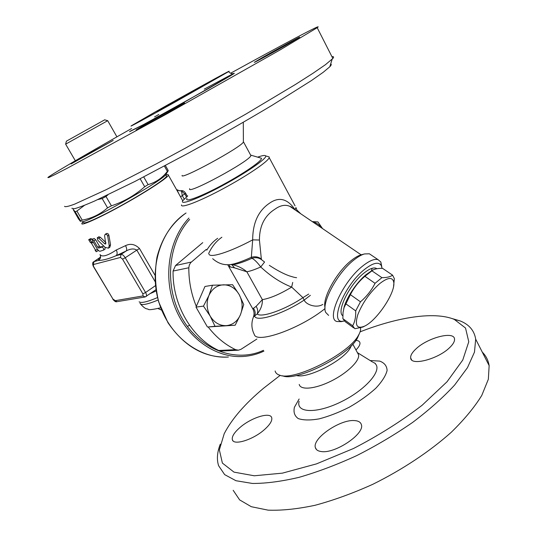 <?xml version="1.0" encoding="UTF-8"?>
<svg xmlns="http://www.w3.org/2000/svg" width="537" height="537" viewBox="0 0 537 537"><rect width="100%" height="100%" fill="white"/><g stroke="black" fill="none" stroke-linecap="round" stroke-linejoin="round"><path stroke-width="0.81" d="M360.099 331.839C397.487 317.199 434.232 311.192 454.242 319.374L465.532 328.04L468.774 341.76L462.76 360.038L447.019 381.78L422.136 405.247C401.495 421.109 378.632 435.52 353.547 448.476L316.481 463.887L282.402 473.144L254.276 475.782L233.998 472.13L222.392 463.089L219.358 449.872L224.191 433.755C231.789 418.981 244.926 403.804 263.6 388.211L280.213 375.323M355.924 340.384C358.26 340.532 359.595 341.317 359.931 342.727C360.26 344.566 358.931 346.969 355.95 349.949M415.927 348.949C427.398 337.84 454.013 330.705 454.524 339.001C454.792 341.364 453.161 344.244 449.63 347.647C438.044 359.172 410.926 366.147 410.677 358.051C410.355 355.534 412.101 352.507 415.927 348.949M354.642 420.592C358.494 420.86 360.75 422.25 361.401 424.767C364.798 433.883 335.028 453.913 321.327 451.55C317.978 451.134 315.991 449.818 315.373 447.603C312.084 438.373 340.357 419.075 354.642 420.592M264.473 429.58C253.135 439.796 233.508 445.831 232.353 439.696C231.695 436.581 234.233 432.513 239.972 427.499C251.242 417.578 270.467 411.557 271.735 417.813C272.36 420.753 269.936 424.68 264.473 429.58M299.216 384.411C300.418 390.386 315.118 389.09 331.175 381.069C347.251 373.128 359.911 360.763 358.568 354.789L352.802 344.13M372.497 361.992L357.4 352.634M220.298 444.119C217.143 452.248 216.579 459.444 218.613 465.713L224.661 474.627L235.958 480.722L252.45 483.454C265.902 483.508 281.442 481.461 299.075 477.333C317.602 471.976 336.813 464.74 356.716 455.611C376.511 445.576 395.205 434.467 412.799 422.297C429.251 409.838 443.186 397.434 454.597 385.083L467.479 367.644L474.473 352.131L475.681 339.149C474.312 330.611 469.184 324.556 460.29 320.978L451.792 318.468M233.179 490.288L239.63 499.893L251.296 506.706L268.104 510.15C281.73 510.66 297.391 509.036 315.098 505.277C333.658 500.269 352.856 493.295 372.678 484.361C402.233 469.774 429.734 451.496 451.241 432.305C464.344 419.504 474.52 407.207 481.776 395.413L488.341 379.283L489.147 365.616C488.254 360.26 485.965 355.762 482.28 352.124M296.404 375.491C307.553 379.041 343.687 360.569 350.352 347.795L351.446 345.546M167.692 105.265L202.637 86.041C200.972 87.356 153.005 114.072 157.146 111.381L167.692 105.265M71.851 208.275L74.314 208.745C78.395 207.718 85.208 205.127 94.74 200.966L135.069 181.385L189.36 152.602C219.257 136.156 246.879 120.355 272.225 105.205L311.346 80.624L323.294 72.233L329.819 66.749C331.369 65.111 331.658 64.192 330.678 63.984M182.11 175.398C179.613 180.794 241.308 147.292 243.382 142.063L243.375 141.365M331.933 56.667C333.772 56.398 334.074 57.003 332.853 58.473L325.449 64.682L313.078 73.207L295.189 84.624L245.557 114.274L185.883 147.876L156.401 163.819L106.125 189.715L74.515 204.194C68.414 206.45 65.084 207.154 64.527 206.315M131.612 128.504L117.717 136.385C80.644 157.469 51.31 174.619 47.853 177.505L48.706 177.552L55.183 174.465L67.521 168.088L166.98 113.824L280.207 49.854L317.199 27.702C325.308 21.856 282.147 44.833 230.527 73.274M154.421 112.401L131.095 125.927C128.538 127.685 148.158 117.073 174.861 102.198L228.802 71.502C233.87 68.125 185.802 94.599 154.421 112.401M82.805 157.066L113.193 140.432L71.065 163.966L82.805 157.066M139.251 128.538L136.042 130.014C137.432 128.752 169.47 110.696 180.754 104.802L184.594 103.003C183.479 104.111 149.635 123.174 139.251 128.538M291.719 41.92C277.132 50.29 251.336 64.353 254.551 62.198L262.768 57.338C277.038 49.162 302.398 35.321 299.431 37.355L291.719 41.92M256.874 339.035L241.006 349.298L238.408 350.191L235.568 349.654L218.767 350.486L221.553 351.01L238.079 350.211M218.767 350.486C192.065 338.417 172.303 304.768 173.075 271.051L188.823 267.762L189.326 264.976L190.702 262.66L206.302 249.356M235.568 349.654C225.117 344.633 215.975 337.068 208.134 326.959L215.022 326.288L210.195 316.118C214.182 322.569 219.485 325.751 226.117 325.657C232.675 325.026 237.448 321.381 240.442 314.729C243.033 307.855 242.596 301.116 239.14 294.511L243.738 304.539L240.442 314.729L235.172 325.214L215.022 326.288M207.43 326.993L195.998 307.11L203.469 306.117L208.92 295.478L212.477 285.214L232.588 284.711L239.14 294.511C235.32 288.154 230.118 284.919 223.546 284.805C216.968 285.221 212.088 288.785 208.92 295.478C206.181 302.472 206.604 309.352 210.195 316.118L203.469 306.117M212.477 285.214L204.946 286.483L196.314 306.379C191.239 294.028 188.742 281.153 188.823 267.762M191.326 262.056L175.545 265.513L173.075 271.051M175.545 265.513L202.744 242.637M217.68 238.294C213.33 241.314 209.685 245.268 206.752 250.161M189.668 188.688C185.95 195.723 250.591 160.811 250.886 155.562L250.531 154.898M260.009 157.838L261.371 158.24C262.895 160.315 244.067 173.384 222.224 185.124C200.368 196.918 183.829 202.946 187.044 198.354M364.71 326.066L362.992 327.006L354.863 328.738L352.655 325.784C354.91 321.831 355.924 316.864 355.695 310.889L360.461 301.814C366.623 296.545 371.483 290.383 375.048 283.321L381.901 277.663C386.808 277.683 390.359 276.837 392.554 275.132L382.559 268.346C378.457 268.285 375.282 268.829 373.027 269.977L364.898 276.3C358.797 281.516 353.964 287.631 350.392 294.659L344.076 307.614L343.029 312.588L342.861 318.642L345.157 321.65L353.749 327.926M343.72 308.835C345.647 298.814 356.514 282.234 366.315 274.481L370.966 271.259M379.632 283.677C369.785 292.517 362.509 302.855 357.803 314.695C354.662 325.341 356.83 329.201 364.308 326.261C376.551 320.998 395.715 292.497 393.755 282.267C392.594 276.79 387.889 277.26 379.632 283.677M392.554 275.132L394.346 278.589L393.608 286.1M342.861 318.642L352.655 325.784M345.7 303.707L355.695 310.889M350.392 294.659L360.461 301.814M364.898 276.3L375.048 283.321M371.765 270.722L381.901 277.663M342.821 315.743C336.061 311.769 349.547 284.201 364.12 272.964C369.154 268.977 373.054 267.372 375.819 268.151L376.947 268.735M196.314 306.379L195.998 307.11M208.134 326.959L235.172 325.214M204.221 321.421L199.227 312.722M325.033 308.587C300.418 328.664 256.458 344.163 254.276 334.43C251.403 328.698 251.135 322.865 253.457 316.931C254.417 314.179 254.202 311.494 252.82 308.876L227.715 264.741M312.272 221.6L317.951 221.949L322.542 228.581M322.254 228.386C319.569 224.862 316.353 222.674 312.594 221.821M296.961 210.081L300.74 213.76M181.472 204.912C180.432 208.692 199.314 201.55 223.217 188.668C247.114 175.841 268.379 161.335 269.191 157.623L269.178 156.938L267.527 156.455M257.653 157.146C262.465 155.448 265.144 155.039 265.694 155.911C267.392 158.22 246.423 172.786 222.023 185.896C197.609 199.066 179.271 205.725 182.835 200.63L187.742 195.904M295.424 210.142L295.075 209.705C287.517 198.683 278.998 196.515 269.507 203.208C258.351 210.699 252.739 222.915 252.679 239.864L259.431 240.032C259.445 226.03 264.573 215.773 274.816 209.269C280.247 205.342 285.241 204.355 289.792 206.315C292.081 207.228 290.886 206.409 293.571 208.886L289.799 206.315M282.529 375.786C295.867 382.049 348.063 356.031 357.373 338.216L359.307 333.739M360.562 327.979L360.562 327.979C360.864 329.993 360.146 332.47 358.394 335.397C348.607 354.118 293.316 381.686 279.388 375.081C276.985 374.269 275.562 372.906 275.119 370.986M297.337 211.444L295.947 207.51L295.095 209.92M310.379 295.31L304.164 300.082C305.909 304.553 316.347 308.527 322.831 304.398M308.688 294.075L302.942 297.659L304.164 300.082C283.046 314.185 255.753 322.596 254.625 315.951L257.216 313.944C258.156 311.373 257.78 308.849 256.095 306.372L253.444 308.312C255.25 310.816 255.646 313.36 254.625 315.951L253.457 316.931M209.007 254.155C210.041 258.31 229.863 252.088 252.679 239.864L251.329 257.31C255.008 256.216 258.344 256.787 261.344 259.022L259.431 240.032M292.719 282.415L291.658 287.087L302.942 297.659C285.113 309.755 261.002 318.146 257.216 313.944C260.868 309.406 262.58 304.64 262.371 299.646L256.095 306.372M212.679 258.693C219.566 264.741 225.446 264.647 227.44 264.721C231.903 264.989 239.864 262.512 251.329 257.31L251.987 258.284C255.471 257.169 258.666 257.632 261.553 259.68L261.344 259.022M261.553 259.68L264.573 262.029L260.734 266.956C270.581 276.172 280.885 282.878 291.658 287.087C280.133 294.095 270.373 298.283 262.371 299.646L246.852 271.789C242.778 268.339 238.019 265.963 232.575 264.654M230.93 264.654C234.904 264.895 241.925 262.774 251.987 258.284C254.511 259.586 257.424 262.472 260.734 266.956C255.062 269.507 250.437 271.118 246.852 271.789L234.548 267.862L231.843 264.687M361.602 254.706L361.186 254.813C358.421 255.605 355.286 257.371 351.782 260.123C337.041 271.279 322.099 298.116 325.039 307.607M328.617 315.394L325.784 312.514C320.811 303.694 337.437 272.44 354.319 259.686C358.112 256.713 361.495 254.793 364.469 253.947L369.369 253.786L371.671 255.343M372.181 268.285L371.349 270.997M381.787 266.795L380.827 261.996L378.021 259.633C374.484 258.653 369.503 260.673 363.086 265.708C343.009 281.019 325.657 319.126 336.954 321.509L341.196 321.636L342.921 321.139M341.196 321.636L344.19 320.992C328.134 325.711 343.479 285.59 364.898 269.144C373.242 262.734 378.706 261.553 381.297 265.6L382.102 268.339M228.923 264.741L230.272 266.97L234.548 267.862M208.651 253.524C211.806 246.624 216.216 241.194 221.868 237.24M98.768 238.267L97.264 237.817L97.835 240.294L105.185 247.429L108.494 248.161L109.239 245.745L107.689 236.065C107.152 234.555 106.266 234.025 105.037 234.481L104.608 235.75L105.729 244.006L104.681 243.785L98.768 238.267L100.291 237.247L105.809 242.509M97.264 237.817L98.842 236.777L100.291 237.247M105.037 234.481L106.292 233.575C107.467 233.152 108.333 233.689 108.877 235.193L110.548 244.791L109.87 247.188L108.494 248.161M91.881 241.872L90.464 242.69L88.699 239.703L90.276 239.952L92.055 242.966L93.257 242.241L92.096 242.952M92.122 242.523L91.324 242.999L95.633 250.296L96.237 251.739L95.083 250.175L95.438 249.96M90.592 238.623L88.706 239.71L90.585 238.616L92.713 239.274M97.794 249.732L98.103 250.631L96.237 251.739M93.921 240.831L92.29 239.536L92.633 241.18L96.989 248.55C98.117 250.376 99.144 251.276 100.07 251.249L103.534 250.128C103.936 248.597 103.299 247.604 101.614 247.141L98.734 248.094L97.727 247.275L93.921 240.831L95.653 239.737L99.452 246.181L100.446 247L103.816 246.141M92.29 239.536L94.062 238.435L95.653 239.737M105.004 247.262L105.004 249.128M116.267 250C117.489 252.437 117.435 254.33 116.106 255.693L126.202 250.98C127.027 249.853 126.799 248.074 125.53 245.644L116.267 250C107.467 255.834 102.05 257.357 100.016 254.572C101.11 256.941 100.587 258.901 98.446 260.438C102.923 260.418 108.81 258.841 116.106 255.693L121.033 254.37L126.202 250.98C130.484 248.638 134.022 248.349 136.821 250.114L139.499 248.537C135.129 244.207 130.471 243.248 125.53 245.644M100.6 256.74L98.942 258.431L98.446 260.438L93.982 261.64L93.411 264.54L120.442 257.445L121.033 254.37C122.335 254.29 123.738 255.417 125.235 257.747L136.821 250.114L155.065 281.516M100.164 257.411L93.78 261.727C92.398 262.304 92.283 263.922 93.438 266.567L93.411 264.54M139.123 301.794C141.036 303.371 147.158 301.969 157.502 297.585M83.248 221.727L81.799 223.56C81.033 226.184 100.312 217.478 123.953 204.248C147.594 191.051 167.98 177.593 168.403 175.156C168.571 174.505 167.719 174.451 165.846 174.988M176.029 188.695L182.734 200.791M182.714 190.749L181.493 190.93L184.809 193.951L186.48 196.931M179.935 190.736L180.284 190.716M185.627 193.26L185.648 193.286C184.634 191.743 183.567 190.883 182.452 190.689L181.07 190.622M176.74 189.662L179.667 190.83L181.493 190.93L182.251 195.589L185.648 193.286L187.312 196.253M179.734 190.769L177.103 190.085L178.714 193.468L168.403 175.156M104.688 119.818L66.413 141.164L65.628 144.151M65.621 144.171L107.709 120.684M166.416 173.693L165.926 174.518C161.63 181.486 83.457 225.178 81.832 221.519M84.416 205.382L76.892 211.054L75.187 211.739L73.106 209.376L78.509 218.928L80.537 221.519L80.516 220.754L82.235 220.11C91.8 218.378 100.244 214.29 107.575 207.853L111.407 205.812C123.886 201.704 134.982 195.34 144.695 186.735L148.105 184.627C156.005 182.312 162.429 177.888 167.369 171.363L168.215 170.538L167.564 171.759M107.917 194.85L105.99 196.488L102.158 198.549L97.714 199.623M80.516 220.754L75.187 211.739M82.235 220.11L76.892 211.054M168.215 170.538L165.403 165.544M167.369 171.363L164.396 166.081M148.105 184.627L143.728 176.935M144.695 186.735L140.157 178.774M111.407 205.812L105.99 196.488M107.575 207.853L102.158 198.549M166.255 175.713L166.524 176.19C166.114 178.519 146.601 191.4 124.013 204.013C101.412 216.653 82.96 224.996 83.691 222.479M299.129 399.004L294.417 407.268C293.303 412.201 294.578 415.967 298.243 418.578C303.298 420.31 310.258 420.411 319.126 418.88C328.785 416.363 338.867 412.456 349.372 407.16C359.568 401.273 368.382 394.97 375.826 388.244C382.008 381.632 385.767 375.725 387.096 370.523C386.922 366.006 384.458 362.864 379.693 361.092L370.141 360.535M373.141 362.394C375.135 363.18 375.793 363.583 375.115 363.609C382.713 370.047 365.945 389.701 341.257 401.75C316.622 413.973 295.82 413.013 299.102 401.34M130.209 131.176L144.245 124.235L208.39 88.612L230.709 75.663C234.293 73.462 235.172 72.757 233.36 73.562L204.295 89.095M158.865 114.462L154.589 116.891M188.896 218.069C168.86 239.301 162.765 276.897 175.176 307.775C187.514 338.693 216.257 358.407 243.315 356.474C250.537 355.977 257.411 354.192 263.922 351.124M263.466 350.312C236.34 363.019 200.596 350.305 182.365 318.77C163.96 287.389 167.557 243.328 189.662 219.432M269.191 157.623L295.061 205.859M253.444 308.312L252.82 308.876M229.151 266.661L230.272 266.97M186.037 213.001C171.632 223.204 161.946 237.951 156.979 257.236C154.555 271.601 155.119 286.49 158.67 301.901L167.994 322.777C184.426 346.654 204.57 358.078 228.413 357.031C199.415 359.186 168.866 335.947 158.791 301.848C148.548 267.809 160.919 229.4 186.044 213.008M110.548 244.791L109.239 245.745M108.877 235.193L107.689 236.065M105.89 242.946L104.681 243.785M97.419 249.228L95.633 250.296M92.116 238.844L90.276 239.952M103.211 246.08L101.614 247.141M100.446 247L98.734 248.094M99.452 246.181L97.727 247.275M154.911 275.092L139.499 248.537M150.588 293.437L156.133 290.947M146.131 296.552L146.178 296.511C146.849 295.806 146.648 294.471 145.574 292.504L125.235 257.747L122.543 259.136L142.882 293.853L145.574 292.504L155.415 285.677M120.442 257.445L122.543 259.136M93.458 266.594L112.958 299.089L93.646 266.587M145.003 296.988L116.925 301.693L112.958 299.089M142.882 293.853L143.01 295.934L145.118 296.968L155.938 289.705M143.01 295.934L114.905 300.727M184.184 199.026L182.251 195.589L180.56 196.925M140.009 303.21C140.855 305.714 146.896 304.654 158.133 300.015M187.339 326.375L189.574 325.328M454.242 319.374L460.29 320.978M489.147 365.623L475.681 339.156M411.631 359.857L410.677 358.051M316.481 449.563L315.373 447.603M232.984 440.77L232.353 439.696M350.352 347.788L350.997 345.996M243.382 142.063L243.295 122.255M329.819 66.749L332.168 59.204M332.853 58.473L317.199 27.702M129.518 131.713L140.869 126.041L183.708 102.52L234.004 73.589C234.635 74.079 229.38 73.804 228.802 71.502M250.886 155.562L243.489 141.869M250.907 155.166L261.371 158.24M393.755 282.267L394.346 278.844M364.308 326.261L362.992 327.006M375.819 268.151L376.739 268.775M265.694 155.911L269.178 156.938M357.373 338.216L358.394 335.397M296.605 277.703C295.283 277.394 296.364 278.106 288.993 275.756C283.348 273.689 276.797 270.218 269.332 265.345M289.792 206.315L361.139 254.827M361.186 254.813L364.469 253.947M369.369 253.786L378.021 259.633M381.297 265.6L380.827 261.996M105.118 249.067L103.534 250.128M116.797 301.713C115.764 302.123 114.415 301.244 112.757 299.075M99.405 258.089L93.78 261.727M104.641 119.805L107.655 120.684M116.918 136.841L107.695 120.664M75.328 160.751L65.648 144.164M165.926 174.518L168.121 170.833M166.524 176.19L165.718 174.753M158.046 308.56L161.718 310.164M140.459 303.976C145.876 309.97 147.024 308.54 148.098 309.205C148.481 310.131 152.662 309.654 160.65 307.788"/></g></svg>
